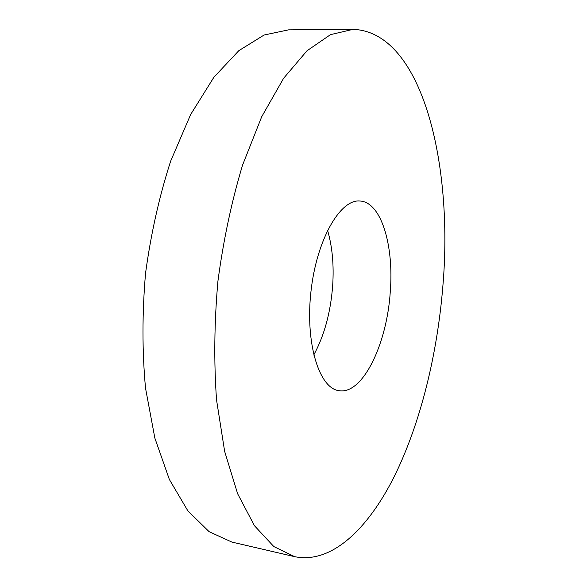 <?xml version="1.0" encoding="UTF-8"?>
<svg xmlns="http://www.w3.org/2000/svg" width="587" height="587" viewBox="0 0 587 587"><rect width="100%" height="100%" fill="white"/><g stroke="black" fill="none" stroke-linecap="round" stroke-linejoin="round"><path stroke-width="0.88" d="M442.914 285.561C437.418 353.99 420.681 422.757 394.486 476.079C368.254 528.586 331.677 564.305 294.681 556.667L273.828 546.57L254.428 525.688L237.64 493.77L224.645 451.366L216.552 400.004C213.829 362.047 214.284 322.476 217.909 281.276C223.383 240.288 231.594 201.568 242.556 165.13L261.685 116.784L283.638 78.247L307.001 50.776L330.503 34.64L353.058 29.35C422.537 31.874 453.274 164.609 442.914 285.561M294.681 556.667L231.887 542.08L209.141 531.697L187.891 510.895L169.372 479.491L154.851 438.078L145.525 388.154C142.135 351.356 142.142 313.062 145.547 273.271C150.932 233.692 159.297 196.322 170.648 161.161L190.672 114.487L213.895 77.242L238.843 50.651L264.128 35L288.591 29.849L353.058 29.35M390.267 291.849C386.987 343.916 362.773 394.802 339.044 390.685C319.313 388.572 305.086 343.586 310.956 291.578C316.606 239.547 340.328 198.758 360.036 201.018C381.293 202.126 394.046 245.615 390.267 291.849M327.553 230.265C332.323 246.621 334.025 265.097 332.668 285.686C330.642 312.409 324.332 335.522 313.737 355.04"/></g></svg>
